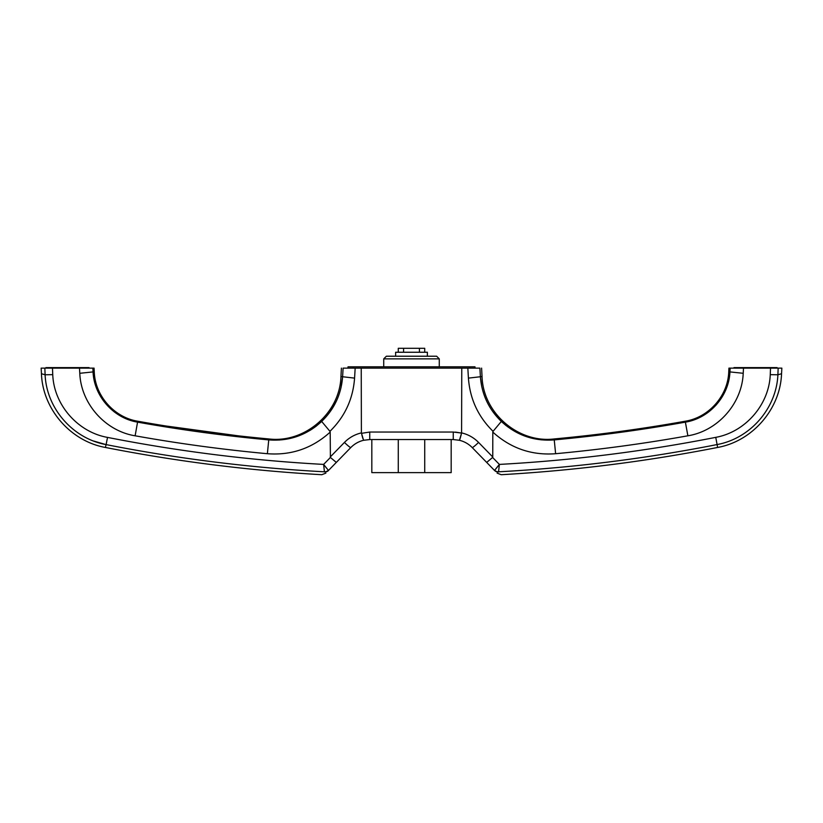 <?xml version="1.0" encoding="UTF-8"?>
<svg xmlns="http://www.w3.org/2000/svg" width="823" height="823" viewBox="0 0 823 823"><rect width="100%" height="100%" fill="white"/><g stroke="black" fill="none" stroke-linecap="round" stroke-linejoin="round"><path stroke-width="1.23" d="M89.028 368.128L89.028 367.603L45.913 367.603L45.913 368.128M383.724 358.869L386.368 356.225L436.632 356.225L439.276 358.869L383.724 358.869L383.724 366.811M439.276 358.869L439.276 366.811M770.256 374.66L777.889 374.774L781.552 373.735L781.85 368.128L778.157 368.128L777.889 374.774C776.47 408.259 750.411 438.433 717.193 444.543C644.985 458.771 572.108 467.855 498.573 471.805L498.604 471.939C502.061 475.622 502.061 475.622 498.604 471.939C502.061 475.622 502.061 475.622 498.604 471.939A5.288 5.092 135.7 0 1 494.53 470.468C497.966 473.997 497.966 473.997 494.53 470.468L472.196 447.547L486.691 462.413L492.596 457.454L499.376 464.409C572.139 460.448 644.265 451.426 715.763 437.352C745.422 431.972 769.083 404.7 770.256 374.66L770.523 368.128L743.508 368.128L743.21 373.292C742.058 403.62 717.769 430.995 687.874 435.799C644.039 443.638 599.957 449.605 555.618 453.71C531.648 455.531 510.713 448.319 492.812 432.085L493.059 431.334C478.153 416.685 469.943 398.949 468.421 378.117L467.834 368.128L355.166 368.128L354.579 378.117C353.046 398.98 344.837 416.716 329.941 431.334L330.188 432.085C312.277 448.329 291.342 455.531 267.372 453.71C223.033 449.605 178.951 443.638 135.126 435.799C105.128 430.954 80.952 403.558 79.79 373.292L79.492 368.128L52.477 368.128L52.744 374.66C53.927 404.803 77.722 432.126 107.525 437.404C178.92 451.446 250.953 460.448 323.624 464.409L330.404 457.454L330.188 432.085M267.053 439.739L137.564 422.137C181.039 429.904 224.751 435.83 268.709 439.894C288.986 441.426 306.629 435.274 321.659 421.438C334.292 409.216 341.278 394.32 342.605 376.728L343.109 368.128C340.825 368.128 340.825 368.128 343.109 368.128L355.166 368.128M467.834 368.128L479.891 368.128C482.175 368.128 482.175 368.128 479.891 368.128L480.395 376.728C481.722 394.289 488.697 409.196 501.341 421.438C516.36 435.274 534.014 441.426 554.29 439.894C598.259 435.82 641.971 429.904 685.436 422.137C641.961 429.904 598.249 435.83 554.29 439.894L541.143 439.832M453.247 432.034L453.247 439.554L459.419 440.284L453.247 439.554L369.753 439.554L363.581 440.284L369.753 439.554L369.753 432.034L453.247 432.034L461.59 433.063L461.765 368.128M459.934 439.112L459.419 440.284C464.357 441.498 468.616 443.926 472.196 447.547A7.932 0.782 -44.3 0 0 478.564 442.424L492.751 456.981L492.812 432.085M330.249 456.981L344.436 442.424C349.168 437.62 354.826 434.451 361.39 432.898L363.581 440.284C358.643 441.498 354.384 443.926 350.804 447.547A7.932 0.782 -135.7 0 1 344.436 442.424C349.168 437.62 354.826 434.451 361.39 432.898L361.235 368.128M41.448 373.735L45.111 374.774L44.843 368.128L41.15 368.128L41.448 373.735C42.693 409.124 70.531 441.21 105.385 447.455L106.105 444.605C73 438.669 46.541 408.599 45.111 374.774L52.744 374.66M778.002 371.945L778.157 368.128L770.523 368.128M267.372 453.71L268.843 438.947C224.905 434.904 181.214 428.999 137.78 421.232C114.16 417.436 95.087 395.832 94.254 371.914L94.059 368.128L92.845 368.128L93.061 371.914L92.845 368.128L79.492 368.128M44.843 368.128L52.477 368.128M702.317 416.088L685.436 422.137C709.56 418.218 728.952 396.254 729.939 371.914L730.155 368.128L728.941 368.128L728.746 371.914L729.939 371.914L730.155 368.128L743.508 368.128M350.804 447.547L328.47 470.468C325.034 473.997 325.034 473.997 328.47 470.468L336.309 462.413L330.404 457.454M327.667 471.291L328.47 470.468A5.288 5.092 -135.7 0 1 324.396 471.939C320.939 475.622 320.939 475.622 324.396 471.939C320.939 475.622 320.939 475.622 324.396 471.939L324.427 471.805C251.036 467.865 178.262 458.792 106.105 444.605L107.525 437.404M93.544 441.015L105.828 444.554M342.574 377.088L340.959 387.9M336.237 401.377L330.105 411.767M321.083 421.983L316.351 426.016M316.217 426.119L313.758 427.929M313.038 428.433L310.137 430.306M309.88 430.46L297.545 436.303M279.511 440.038L269.44 439.955M128.882 419.823L122.72 417.168M115.806 413.002L114.047 411.706M94.223 380.391L93.092 372.387M94.254 371.914L93.061 371.914C94.017 396.233 113.502 418.259 137.564 422.137L135.126 435.799M729.898 372.603L728.777 380.391M716.298 404.854L710.28 410.646M708.953 411.706L707.05 413.105M706.69 413.362L702.41 416.037M729.939 371.914L743.21 373.292M524.879 436.097L507.452 426.633M506.196 425.666L501.999 422.065M501.248 421.345L492.977 411.881M481.774 386.697L480.426 377.14M498.573 471.805L499.376 464.409L494.644 470.272A5.288 5.123 -152.5 0 0 498.573 471.805M494.53 470.468L497.833 466.425M459.419 440.284L461.59 433.063L455.417 432.106M328.47 470.468L323.624 464.409L324.427 471.805A5.288 5.123 -27.5 0 0 328.356 470.272L325.167 466.425M461.189 434.688L460.15 438.464M369.753 432.034L361.472 433.34M361.811 434.688L362.85 438.464M555.618 453.71L554.157 438.947C518.778 443.34 483.132 413.516 482.041 376.553L468.421 378.117M501.341 421.438L493.059 431.334M93.061 371.914L79.79 373.292M321.659 421.438L329.941 431.334M268.843 438.947C304.222 443.34 339.868 413.516 340.959 376.553L354.579 378.117M348.016 368.128L348.016 366.811L474.984 366.811L474.984 368.128M398.27 352.254L398.27 348.294L424.73 348.294L424.73 352.254M395.626 356.225L395.626 352.254L427.374 352.254L427.374 356.225M451.179 439.554L451.179 472.618L371.821 472.618L371.821 439.554M419.432 348.294L419.432 352.254M403.568 348.294L403.568 352.254M733.972 368.128L733.972 367.603L777.087 367.603L777.087 368.128M87.917 368.128L87.917 367.603M77.383 368.128L77.383 367.603M54.544 368.128L54.544 367.603M49.39 368.128L49.39 367.603M461.61 432.898C468.174 434.451 473.832 437.62 478.564 442.424M781.552 373.735C780.307 409.124 752.469 441.21 717.615 447.455L715.763 437.352M137.78 421.232L137.564 422.137M687.874 435.799L685.22 421.232C641.786 428.999 598.095 434.904 554.157 438.947M469.696 366.811L469.696 368.128M353.304 366.811L353.304 368.128M398.27 472.618L398.27 439.554M424.73 472.618L424.73 439.554M773.61 368.128L773.61 367.603M768.456 368.128L768.456 367.603M745.617 368.128L745.617 367.603M735.083 368.128L735.083 367.603M717.615 447.455C646.096 461.497 573.96 470.581 501.207 474.706L497.113 473.122M325.887 473.122L321.793 474.706C249.04 470.581 176.904 461.497 105.385 447.455M340.959 376.553L341.401 368.128M482.041 376.553L481.599 368.128M685.22 421.232C708.84 417.436 727.913 395.832 728.746 371.914"/></g></svg>
